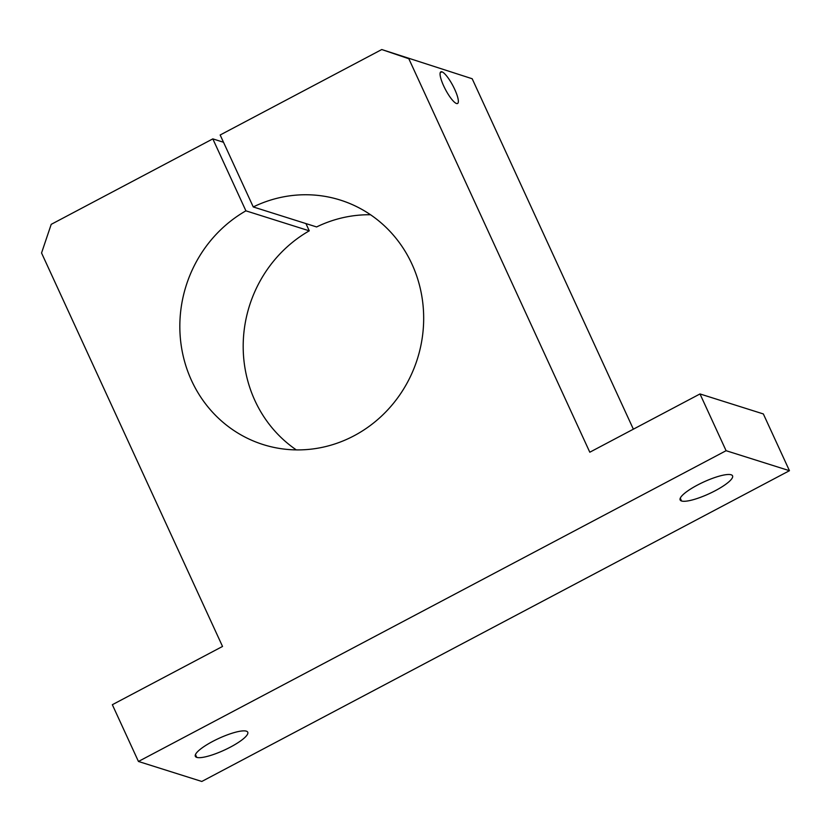 <?xml version="1.0" encoding="UTF-8"?>
<svg xmlns="http://www.w3.org/2000/svg" width="831" height="831" viewBox="0 0 831 831"><rect width="100%" height="100%" fill="white"/><g stroke="black" fill="none" stroke-linecap="round" stroke-linejoin="round"><path stroke-width="1.25" d="M296.324 449.903A128.192 121.284 107.5 0 1 309.267 230.831L245.903 210.835A128.192 121.284 -72.5 0 0 180.192 336.171A128.192 121.284 -72.5 0 0 263.178 444.575A128.192 121.284 -72.5 0 0 357.6 433.824A128.192 121.284 -72.5 0 0 423.322 308.488A128.192 121.284 -72.5 0 0 340.336 200.074A128.192 121.284 -72.5 0 0 253.258 206.95L220.163 134.996L381.761 49.538L408.831 58.741L589.802 452.22L699.993 393.946L726.097 450.703L789.45 470.699L763.346 413.942L699.993 393.946L763.346 413.942L789.45 470.699L726.097 450.703L138.445 761.466L112.341 704.709L222.531 646.445L41.55 252.977L51.21 224.349L212.819 138.881L245.903 210.835L309.267 230.831L305.933 223.57L309.267 230.831A128.192 121.284 -72.5 0 0 296.324 449.903M196.75 757.384L195.451 754.558L196.75 757.384A28.846 6.471 155.3 0 0 227.393 748.648A28.846 6.471 155.3 0 0 247.752 732.215A28.846 6.471 155.3 0 0 246.34 731.155A28.846 6.471 155.3 0 0 215.696 739.891A28.846 6.471 155.3 0 0 195.337 756.324A28.846 6.471 155.3 0 0 196.75 757.384A28.846 6.471 -24.7 0 1 212.632 741.46A28.846 6.471 -24.7 0 1 246.34 731.155A28.846 6.471 -24.7 0 1 230.457 747.079A28.846 6.471 -24.7 0 1 196.75 757.384M681.565 501L680.267 498.185L681.565 501A28.846 6.471 155.3 0 0 712.198 492.264A28.846 6.471 155.3 0 0 732.558 475.841A28.846 6.471 155.3 0 0 731.145 474.781A28.846 6.471 155.3 0 0 700.502 483.517A28.846 6.471 155.3 0 0 680.142 499.94A28.846 6.471 155.3 0 0 681.565 501A28.846 6.471 -24.7 0 1 697.438 485.075A28.846 6.471 -24.7 0 1 731.145 474.781A28.846 6.471 -24.7 0 1 715.262 490.706A28.846 6.471 -24.7 0 1 681.565 501M440.212 72.723L441.926 71.819A17.898 4.186 62.1 0 0 440.846 71.84A17.898 4.186 62.1 0 0 444.564 87.764A17.898 4.186 62.1 0 0 456.499 103.511A17.898 4.186 62.1 0 0 457.58 103.48A17.898 4.186 62.1 0 0 453.851 87.556A17.898 4.186 62.1 0 0 441.926 71.819L440.212 72.723M633.367 429.18L472.185 78.748L381.761 49.538L472.185 78.748L633.367 429.18M441.926 71.819A17.898 4.186 -117.9 0 1 454.734 89.405A17.898 4.186 -117.9 0 1 456.499 103.511A17.898 4.186 -117.9 0 1 443.681 85.915A17.898 4.186 -117.9 0 1 441.926 71.819M316.611 226.946L253.258 206.95L316.611 226.946A128.192 121.284 107.5 0 1 370.543 214.751A128.192 121.284 -72.5 0 0 316.611 226.946M223.497 142.257L212.819 138.881L223.497 142.257M201.808 781.462L138.445 761.466L201.808 781.462L789.45 470.699L201.808 781.462M138.445 761.466L726.097 450.703L699.993 393.946L589.802 452.22L408.831 58.741L381.761 49.538L220.163 134.996L253.258 206.95A128.192 121.284 107.5 0 1 411.937 264.061A128.192 121.284 107.5 0 1 357.6 433.824A128.192 121.284 107.5 0 1 193.374 384.348A128.192 121.284 107.5 0 1 245.903 210.835L212.819 138.881L51.21 224.349L41.55 252.977L222.531 646.445L112.341 704.709L138.445 761.466"/></g></svg>
